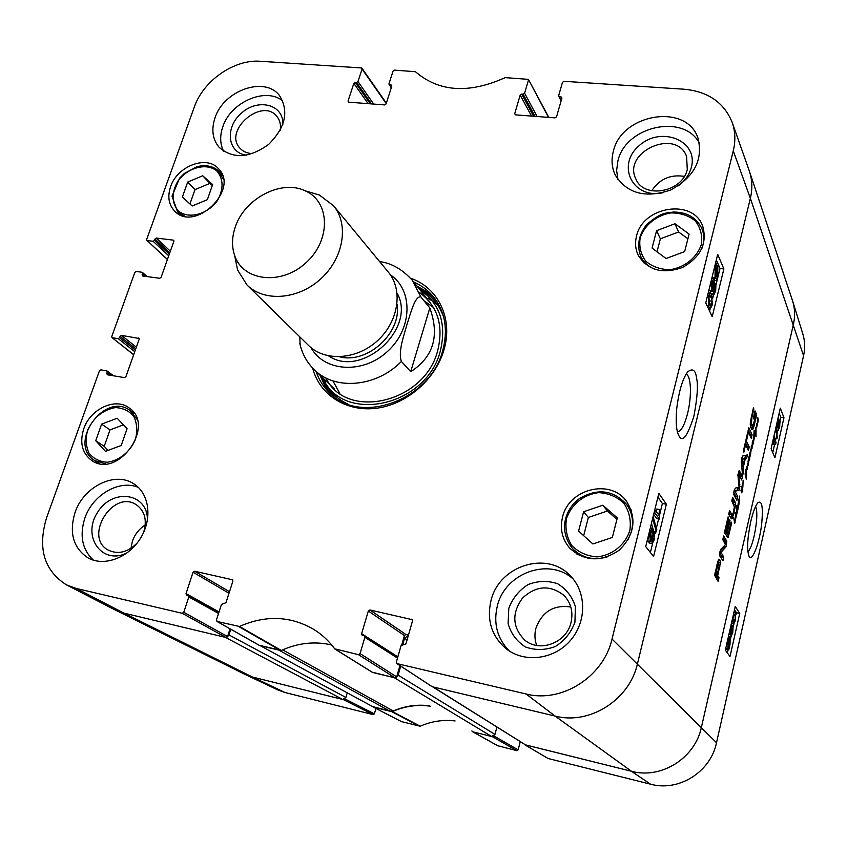 <?xml version="1.0" encoding="UTF-8"?>
<svg xmlns="http://www.w3.org/2000/svg" width="847" height="847" viewBox="0 0 847 847"><rect width="100%" height="100%" fill="white"/><g stroke="black" fill="none" stroke-linecap="round" stroke-linejoin="round"><path stroke-width="1.27" d="M755.63 506.358C757.599 511.715 757.133 521.487 754.232 535.675C752.231 544.24 750.124 549.608 747.901 551.778M497.782 745.741L516.861 750.664L518.142 749.86L493.96 735.958M401.573 721.655L420.207 726.207C431.515 721.263 443.14 719.516 455.072 720.945M375.93 708.473L374.385 713.841L344.92 698.934M245.027 674.403L277.837 689.934L285.058 692.528L373.178 714.624L374.385 713.841M792.623 301.013C794.941 308.509 795.217 316.227 793.438 324.2L701.432 727.202C695.101 758.213 661.179 779.441 631.46 771.268L524.547 744.64L548.051 758.489L650.507 784.184C678.659 791.977 710.612 772.019 716.509 742.734L803.57 355.698C805.232 348.128 804.957 340.769 802.744 333.612L792.707 301.267M520.249 741.728L518.142 749.86M493.589 736.212L492.425 736.699L472.848 731.829L471.874 730.908M344.56 699.188L343.459 699.654L252.374 677.007L244.825 674.307M430.212 706.197C417.296 704.344 404.686 706.144 392.373 711.596L372.659 706.61M775.661 444.315L773.893 439.995L773.11 443.892L773.809 436.893L776.085 442.462L775.661 444.315L773.48 443.87M772.083 444.336L773.385 444.537M772.22 443.743L773.11 443.892M776 427.068L777.334 437.19L776.995 438.682L775.661 428.571M774.327 434.437L774.857 438.344L776.995 438.682M777.366 425.173L778.308 420.144L778.287 423.627L777.366 425.173M778.266 428.391L779.42 422.081L779.409 426.486L778.266 428.391M776.943 427.11L777.345 421.319L778.647 418.143L778.869 421.795L780.076 420.408L779.632 427.057L778.16 430.625L777.917 425.977L777.175 427.354L776.021 426.973M729.267 639.686L729.881 639.718L729.775 644.472L729.076 646.674L729.267 639.686M729.002 640.12L728.462 647.341L728.282 642.344L729.002 640.12M728.081 646.981L728.801 647.129M729.076 637.399L729.309 638.479L730.209 638.225L729.987 644.726L728.727 649.956L728.769 648.304L727.848 648.633L728.071 642.058L729.034 638.987L729.076 637.399L728.261 637.23M728.409 636.616L729.352 636.817M726.546 648.506L726.514 649.49L728.727 649.956M728.071 648.834L725.752 648.294M727.922 638.754L729.034 638.987M730.04 632.211L731.13 626.865L731.088 630.189L730.04 632.211M731.162 634.699L731.353 630.655L732.507 628.019L732.475 632.211L731.162 634.699M730.961 625.372L731.723 624.895L731.734 628.114L733.131 626.081L732.75 632.624L730.94 636.923L730.707 632.635L729.754 634.414L729.362 632.423M730.866 636.902L728.484 636.298L730.696 636.753M733.47 621.243L732.782 618.839L734.19 614.139L734.942 614.795L735.312 619.686L734.211 621.878L733.47 621.243M732.92 619.983L733.28 615.589M733.798 612.889L734.688 612.127L735.397 612.741L735.588 620.099L733.756 623.879L732.274 619.602M733.597 623.847L731.406 623.403M772.75 452.605L774.666 444.156M775.418 440.832L775.947 438.513M776.932 434.14L777.747 430.562M780.055 420.356L780.765 417.243L779.176 413.124M727.351 652.889L728.049 649.818M730.495 639.04L730.972 636.923M733.322 626.568L733.936 623.858M736.043 614.541L736.445 612.752L734.508 609.755M774.92 457.74L771.098 448.677L780.299 408.138L783.962 417.719L774.92 457.74M783.962 417.719L780.765 417.243M729.998 656.489L725.328 650.136L735.26 606.463L739.738 613.419L729.998 656.489M739.738 613.419L736.445 612.752M750.813 521.328C747.202 538.893 746.683 550.73 749.277 556.839C752.348 562.08 759.95 541.582 761.802 522.694C763.158 506.771 761.866 500.111 757.927 502.705C755.524 505.415 753.152 511.62 750.813 521.328M391.409 87.347L388.995 83.715L393.05 71.095L394.469 70.121L415.422 71.709C438.958 91.984 468.878 93.964 505.183 77.628L528.412 79.364L548.485 117.373M389.736 84.838L391.081 84.933L391.833 86.045M348.848 102.191L348.032 101.058L348.752 102.18L384.665 104.912L386.084 103.937L391.833 86.055L391.081 84.933M348.032 101.058L353.845 83.377L368.106 103.652M370.245 103.821L355.253 82.413L353.845 83.377M355.253 82.413L356.576 82.508L371.547 103.916M373.686 104.075L357.974 81.545L356.576 82.508M357.974 81.545L362.082 69.041L386.211 103.556M167.452 259.394L146.88 240.368L146.711 239.383L194.27 107.146C203.291 80.677 234.323 59.078 260.431 61.28L361.362 67.94L362.082 69.041M147.314 240.559L153.085 241.268L168.722 255.783M169.305 254.153L154.461 240.336L153.085 241.268M154.461 240.336L154.937 239.002L169.771 252.84M170.353 251.199L156.303 238.06L154.937 239.002M156.303 238.06L173.222 240.125L173.91 240.77M143.63 276.122L142.116 274.799L142.73 276.006L159.702 278.282L161.099 277.329L173.847 241.321L173.222 240.125M142.116 274.799L142.603 273.454L145.991 276.44M133.699 354.671L112.005 337.582L111.783 336.492L134.832 272.416L136.198 271.474L141.989 272.247L142.603 273.454M112.386 337.741L118.199 338.641L134.758 351.696M135.308 350.129L119.596 337.688L118.199 338.641M119.596 337.688L120.094 336.312L135.795 348.763M136.356 347.196L121.481 335.37L120.094 336.312M121.481 335.37L139.183 338.493M108.829 375.02L106.775 373.495L107.378 374.776L124.498 377.624L125.907 376.671L139.162 339.245L138.548 337.985M106.775 373.495L107.273 372.098L111.889 375.528M230.024 628.813L227.557 636.552L183.767 612.296L182.232 613.313L76.188 588.432L66.5 584.885C44.065 570.592 37.427 548.21 46.585 517.75L99.438 370.806L100.835 369.853L106.68 370.817L107.273 372.098M183.767 612.296L188.807 596.944L218.547 613.419M219.024 611.936L186.022 593.588L186.467 595.018L188.362 595.526L188.807 596.944M186.022 593.588L193.052 572.212L228.997 593.249M229.495 591.714L194.577 571.206L193.052 572.212M194.577 571.206L232.734 579.846M399.911 665.604L396.682 676.88L360.07 653.588L358.44 654.657L334.692 648.813C328.88 640.957 321.976 634.519 313.993 629.522C290.616 615.907 265.778 614.89 239.468 626.473L217.171 621.507L216.451 619.951L221.438 604.43L225.958 602.715L232.925 581.042L232.194 579.517M360.07 653.588L364.856 637.304L397.497 658.098M397.846 656.859L361.637 633.704L362.114 635.176L364.369 635.822L364.856 637.304M361.637 633.704L368.307 611.026L404.421 635.536L405.957 634.541L369.927 609.967L368.307 611.026M369.927 609.967L412.404 619.718M561.286 100.221L558.681 95.573L562.482 82.318L563.975 81.301L684.164 89.221C708.134 91.518 724.153 102.625 732.232 122.519C735.312 131.497 735.662 140.941 733.269 150.851L612.032 639.04C603.572 676.806 561.752 703.338 526.072 693.989L396.851 663.593L396.354 662.089L401.076 645.605L405.957 643.826L412.531 620.819L411.653 619.189M559.549 96.759L561.042 96.865L561.805 98.411M515.357 114.832L514.722 113.678L515.558 114.864L555.029 117.871L556.543 116.854L561.91 98.051L561.042 96.865M514.722 113.678L520.185 95.108L531.545 116.081M533.61 116.24L521.667 94.102L520.185 95.108M521.667 94.102L523.128 94.208L535.039 116.346M537.093 116.505L524.611 93.191L523.128 94.208M524.611 93.191L528.464 80.063M562.556 517.115C568.75 488.592 610.888 478.206 626.833 501.763C637.029 518.978 634.445 535.145 619.093 550.275C601.179 562.27 584.769 561.603 569.851 548.284C562.186 539.348 559.751 528.952 562.556 517.115M83.737 428.868C90.269 408.932 115.425 397.19 129.072 407.894C156.208 425.258 118.135 479.349 91.783 460.524C82.138 453.293 79.459 442.748 83.737 428.868M170.586 186.721C177.182 166.023 206.89 154.768 218.568 168.786C239.86 189.527 194.577 233.031 174.577 211.03C168.68 204.678 167.357 196.578 170.586 186.721M636.542 236.038C642.714 206.382 692.867 198.251 702.639 225.916C707.499 243.237 700.797 257.086 682.544 267.44C662.83 274.407 648.103 270.426 638.363 255.487C635.398 249.42 634.795 242.941 636.542 236.038M491.038 600.459C499.179 565.404 547.416 550.201 570.582 576.098C586.738 592.572 586.749 622.227 570.052 640.893C553.557 659.749 524.219 663.137 506.104 648.728C491.546 636.097 486.527 620.015 491.038 600.459M74.991 512.668C83.525 486.538 115.234 470.932 133.995 483.955C149.358 493.621 152.64 518.618 140.57 538.11C128.723 557.728 104.372 566.887 88.279 558.035C73.361 548.263 68.925 533.144 74.991 512.668M215 117.945C223.65 90.153 265.333 75.648 279.722 95.902C289.071 111.518 285.365 127.706 268.594 144.435C249.378 158.23 232.893 159.204 219.151 147.336C212.544 139.384 211.157 129.591 215 117.945M613.355 151.338C621.486 113.657 686.578 102.72 697.97 138.093C703.338 159.797 694.244 177.097 670.697 189.972C645.478 198.579 626.992 193.592 615.229 174.99C611.767 167.621 611.142 159.734 613.355 151.338M312.638 368.053C319.383 394.628 346.01 412.087 376.121 408.286C406.211 404.633 435.242 379.774 443.817 350.277C453.473 318.97 438.238 287.429 410.573 278.24M656.573 230.67L674.964 223.756L689.098 234.047L684.651 251.612L666.06 258.515L652.052 248.076L656.573 230.67L660.374 238.812L657.018 251.781M182.359 197.065L187.695 182.063L202.708 175.763L212.65 184.561L207.356 199.68L192.195 205.98L182.359 197.065M101.619 424.125L117.182 418.238L127.071 428.751L121.216 445.48L105.494 451.356L95.722 440.705L101.619 424.125L110.036 429.884L104.213 446.337L107.971 450.424M583.615 511.747L602.842 505.214L617.304 517.866L612.349 537.453L592.911 543.965L578.586 531.133L583.615 511.747L588.369 517.464L583.668 535.685M396.851 663.593L432.214 686.737L555.103 716.075C589.512 725.233 629.575 699.918 637.495 663.635L750.357 198.346C752.634 188.733 752.252 179.532 749.235 170.755L732.232 122.519M408.455 635.102L405.957 634.541M404.421 635.536L401.796 644.683M372.193 672.179L395.136 677.875L396.682 676.88M259.224 645.276L281.342 650.454C298.017 642.894 314.788 641.063 331.675 644.959M66.5 584.885L114.44 609.618L123.927 613.112L226.096 637.516L227.557 636.552M674.964 223.756L678.595 231.993L660.374 238.812M687.902 238.79L678.595 231.993M602.842 505.214L607.405 511.016L588.369 517.464M616.923 519.359L607.405 511.016M575.822 552.202L576.616 553.906M631.047 509.492L629.522 508.38M123.408 424.845L110.036 429.884M95.722 440.705L104.213 446.337M187.695 182.063L195.001 189.612L189.929 203.936M212.311 185.514L209.908 183.375L195.001 189.612M202.708 175.763L209.908 183.375M435.506 299.446L427.015 291.76L416.968 286.085M319.901 375.105L324.687 385.607L331.622 394.723M322.76 377.836C342.569 424.411 426.454 406.666 440.281 351.166C446.835 323.967 439.889 303.311 419.445 289.176M325.904 377.963C346.264 420.864 424.633 402.897 437.666 350.743C443.849 325.544 437.73 306.074 419.286 292.31M433.505 307.514L423.987 300.759M332.913 380.864L339.816 393.432M437.592 304.973L428.497 298.292M655.377 510.296L658.977 515.262L659.485 509.502L660.025 510.265L659.389 519.063L654.773 512.721L655.377 510.296L654.689 510.169M656.489 511.842L656.806 509.036L659.485 509.502M653.651 514.394L656.732 518.586L659.389 519.063M654.096 512.604L654.773 512.721M656.817 529.883L656.34 531.831L652.952 519.677L653.439 517.708L656.817 529.883M651.438 523.382L653.672 531.344L656.34 531.831M652.381 519.571L652.952 519.677M652.857 517.602L653.439 517.708M654.032 534.605L653.958 538.745L652.698 541.138L652.497 536.85L653.535 534.51M652.084 530.963L652.042 536.162L650.432 539.221L650.125 533.748L652.084 530.963L651.449 530.847M654.625 532.075L654.435 539.306L652.222 543.721L651.597 539.338L649.935 541.826L649.458 541.54C648.643 540.174 648.707 537.369 649.649 533.112L652.169 528.136L652.952 533.811L654.625 532.075M652.074 543.7L649.13 542.991L648.749 541.604M649.776 541.794L647.034 541.275M715.99 276.704L715.429 269.568L716.297 267.377L716.223 276.725M716.562 276.45L716.636 267.08L717.451 267.811L717.441 274.259L716.562 276.45M716.541 280.061L716.213 278.335L715.027 277.647L715.133 268.954L716.668 263.269L716.647 265.492L717.843 266.17L717.727 274.904L716.541 280.061M714.752 280.378L716.191 280.548M713.005 278.123L715.599 278.409L713.005 278.123L712.2 276.704M714.91 265.725L716.308 265.873M715.419 263.65L716.318 263.745M715.546 263.142L716.668 263.269M715.419 286.021L715.281 290.225L714.328 292.109L714.095 287.599L715.419 286.021L714.72 285.937M711.131 286.381L711.554 283.205M713.852 281.352L713.735 286.667L712.528 289.071L712.168 283.279L713.333 280.939L713.852 281.352L712.941 281.257M715.959 283.703L715.673 291.029L713.968 294.555L713.301 289.706L712.126 291.516L711.48 290.955L711.787 282.4L713.703 278.451L714.423 279.076L714.529 284.687L715.471 283.269L715.959 283.703M710.633 293.221L710.517 291.336M711.914 291.495L708.801 290.489M709.225 304.009L709.595 300.833L708.738 297.233M711.173 297.159L712.189 301.13L710.792 306.127L709.405 304.401L708.706 297.339L709.775 295.391L711.173 297.159L708.833 296.895M712.242 305.036L710.474 308.435L708.833 306.699L708.314 296.492L710.072 293.073L711.745 294.872L712.242 305.036M659.686 514.574L662.396 503.51L657.907 497.125M650.39 552.498L652.571 543.583M655.049 533.472L655.493 531.672M656.351 528.189L658.617 518.925M716.149 284.296L720.024 268.488L716.34 259.891M709.585 311.082L710.231 308.424M712.719 298.292L713.64 294.512M666.377 504.198L653.588 556.532L645.721 546.601L658.828 493.388L666.377 504.198L662.396 503.51M723.878 268.901L712.2 316.693L705.763 302.866L717.705 254.344L723.878 268.901L720.024 268.488M685.996 374.247C691.173 375.083 691.925 396.375 687.595 413.484C684.641 424.855 681.348 430.985 677.738 431.896M693.884 416.173C697.377 397.73 698.267 384.972 696.53 377.889C695.567 370.001 692.613 368 687.669 371.886C682.523 378.8 678.86 391.24 676.658 409.186C675.578 422.907 676.457 431.991 679.283 436.427C682.777 442.558 687.648 435.803 693.884 416.173M574.922 622.28L575.399 606.706C572.254 596.69 566.315 589.025 557.559 583.71C547.818 580.47 537.993 580.746 528.083 584.546C519.042 590.317 512.626 598.215 508.803 608.252L508.094 623.614C510.995 633.62 516.776 641.401 525.436 646.96C535.209 650.443 545.182 650.305 555.336 646.515C564.6 640.65 571.122 632.571 574.922 622.28M571.005 622.534C566.516 643.074 539.179 653.09 524.409 639.803C512.297 627.034 511.673 613.101 522.525 598.035C536.193 585.531 549.968 584.631 563.869 595.325C570.984 602.81 573.366 611.883 571.005 622.534M570.814 607.003C553.779 604.493 542.133 611.598 535.897 628.315C534.393 634.202 534.669 639.919 536.712 645.467M573.207 579.083C549.205 556.924 505.098 572.826 497.369 605.827C493.187 623.477 497.189 638.543 509.354 651.036M678.405 185.8C685.064 180.729 689.384 174.567 691.353 167.282C698.722 140.496 660.872 125.525 639.051 145.769C616.192 165.059 632.444 199.098 662.439 192.841M687.277 169.411C682.608 192.301 643.762 199.31 635.896 179.003C621.973 151.994 676.319 127.579 686.599 156.483L687.277 169.411M684.302 176.388C670.401 174.249 659.527 179.045 651.692 190.797M699.421 143.217C683.635 113.011 625.435 126.245 617.908 160.951L616.627 170.385L617.908 179.511M282.834 124.371C283.914 104.774 258.737 97.903 241.914 112.704C224.593 126.912 227.155 152.968 246.541 155.17M252.671 153.561C247.324 153.466 243.078 151.666 239.934 148.193C222.941 130.406 262.432 96.854 277.075 116.664C279.976 120.359 281.024 124.869 280.23 130.184M282.782 100.973C265.757 86.722 230.575 102.106 222.772 126.849C219.733 135.838 220.008 143.958 223.619 151.211M147.41 520.365C148.109 492.668 112.196 487.597 97.373 512.668C81.418 537.157 102.921 566.23 127.759 552.424M137.309 542.853C127.971 552.276 118.347 554.732 108.458 550.222C82.995 537.284 113.053 488.804 136.399 504.801C144.71 510.815 147.166 519.814 143.778 531.778L143.302 533.07M145.239 525.002C139.183 528.835 134.917 534.213 132.418 541.148L130.946 548.337M138.336 487.396C119.385 479.243 92.524 494.849 84.795 518.311C79.374 535.759 82.265 549.714 93.466 560.195M413.685 282.009C421.764 285.492 428.518 290.616 433.95 297.392C445.3 312.395 448.201 330.192 442.674 350.785C430.17 400.144 360.367 425.427 329.695 392.997C323.427 387.015 318.896 379.837 316.122 371.484M410.721 371.685L401.393 361.436C397.899 351.674 403.977 335.465 407.068 324.157C410.657 313.39 414.945 295.518 420.885 296.926L429.821 307.959L410.721 371.685C433.452 357.053 439.826 335.814 429.821 307.959M299.785 336.831L300.134 344.867M235.18 227.345C244.158 198.738 281.246 179.141 305.089 190.787C330.161 201.385 331.251 240.061 306.106 262.634C281.448 285.735 243.015 281.32 234.619 255.423C231.665 246.636 231.856 237.276 235.18 227.345M308.297 191.74L319.361 195.022L333.517 205.736C349.186 224.296 343.681 258.07 320.897 278.758C298.313 299.679 264.19 302.252 247.049 285.037L237.594 270.002L235.286 258.706M333.517 205.736L388.371 272.183C403.31 289.896 398.619 321.521 377.603 340.6C356.788 359.89 324.877 361.828 308.52 345.417L247.049 285.037M753.735 436.004L754.031 438.164L754.455 437.073M753.576 437.02L753.692 435.983M754.497 437.084L753.407 442.303L753.311 436.978M735.535 512.435L735.217 513.557L735.387 512.414M735.916 517.432L734.677 523.361L733.682 517.273L734.847 522.207L735.842 517.422M734.751 522.07L734.222 521.985M735.111 522.334L734.264 522.186M735.969 517.506L736.519 513.462L735.831 517.485M736.075 516.543L735.609 513.822L735.577 516.458M754.709 431.631L754.815 435.411L755.439 432.679L754.73 436.258L754.296 433.908L753.883 435.75L754.116 430.371L754.613 431.621M756.011 427.491L756.043 436.745L755.969 431.398L755.333 432.118L754.603 431.663M755.799 431.568L754.836 431.419M755.916 431.388L754.878 431.229L755.969 430.583L755.704 427.439M754.772 431.684L755.365 431.282M739.209 502.652L738.7 500.63L739.696 496.046L739.008 502.62M739.219 500.958L738.669 500.863M738.277 507.702L739.113 503.34L738.224 507.692M738.118 505.564L738.298 502.864L737.896 505.521M738.097 507.067L738.383 501.858L737.991 507.046M737.324 507.311L736.699 507.205L736.837 505.617L737.663 509.185L738.055 507.851M737.038 509.111L737.07 513.113L736.71 509.047L737.631 509.185M737.525 509.079L736.763 508.941M738.203 507.882L736.869 514.023L736.699 507.184M737.928 509.375L737.059 509.227M749.987 452.171L750.22 454.5L750.728 452.277L750.686 453.812L749.32 459.286M750.516 454.828L749.881 454.733M750.675 449.651L750.982 451.377L751.363 445.67L752.009 447.237L752.432 440.916L753.29 443.457L752.919 444.421L752.475 441.689L752.009 448.592L751.437 446.485L750.643 452.594M749.923 452.129L749.595 458.788L749.034 456.099M749.108 456.11L749.023 458.301M749.648 459.339L749.066 458.608M748.547 458.1L748.346 463.214L749.224 459.487M750.738 452.245L750.474 449.609M748.229 461.774L748.409 459.063L748.017 461.731M749.32 459.508L748.166 463.838L748.504 458.068M746.768 466.422L747.075 468.38L747.541 463.161M747.71 463.553L748.325 464.738L747.943 465.702L747.456 464.22L747.075 469.767L746.673 466.432M748.25 465.141L747.626 465.035M757.546 421.425L757.726 418.714L757.334 421.393M757.864 417.762L757.652 422.886L758.626 419.117L757.567 423.616L757.79 417.751M757.451 423.627L756.339 426.803M757.557 423.606L756.615 427.693L756.413 423.722L756.742 426.867M742.173 485.723L742.893 486.464L743.115 480.228M742.575 486.856L741.877 486.739M743.264 480.26L742.036 491.842L741.707 492.816L740.945 490.487L741.273 489.64L741.824 491.662L742.141 485.712M741.824 491.662L741.263 491.567M742.036 491.842L741.305 491.715M742.798 487.417L741.877 487.258M746.535 469.429L745.042 474.129L746.503 468.412L746.366 479.508L745.307 473.812M746.567 469.164L745.985 469.079M745.688 473.875L745.9 469.312M432.669 686.843L525.616 744.947L631.46 771.268C661.179 779.441 695.101 758.213 701.432 727.202L793.438 324.2C795.269 315.963 794.92 308.001 792.4 300.304L749.447 171.38C752.274 179.988 752.581 188.976 750.357 198.346L733.269 150.851M525.616 744.947L433.124 686.949L555.103 716.075C589.512 725.233 629.575 699.918 637.495 663.635L750.357 198.346L803.57 355.698M732.115 514.881L733.237 513.049L734.391 506.919L731.787 500.926L732.644 497.242L735.312 502.525L735.27 506.697L732.316 518.184L731.543 518.809L731.014 518.3L728.685 514.256L729.542 510.561L732.115 514.881L730.506 514.595M747.965 431.282L748.801 427.693L752.094 434.755L751.268 438.312L747.965 431.282M742.65 475.538L741.273 462.303L741.612 458.365L742.734 455.982L747.425 454.903L746.556 458.682L745.254 458.926L743.126 468.126L743.528 471.758L742.65 475.538M725.424 544.674L722.798 539.603L723.645 535.982L726.811 541.212L726.197 546.59L721.041 552.36L723.762 557.21L722.925 560.82L719.685 555.748L719.886 551.905L720.913 549.216L725.424 544.674M727.34 532.318L728.399 533.684L731.152 522.048L731.681 522.97L728.113 537.718L724.947 533.472L724.873 530.804L728.081 516.892L728.621 517.824L726.027 530.106L726.8 531.408L729.5 519.762L730.04 520.683L727.34 532.318L725.604 532.001L726.599 533.441M720.014 560.195L720.384 563.054L717.695 575.706L719.018 577.686L718.15 581.434L714.688 575.367L717.758 561.466L719.114 559.158L720.014 560.195L718.351 559.878M738.87 474.68L739.738 488.391L738.933 490.307L734.995 491.249L737.758 496.691L736.922 500.323L733.841 494.68L734.031 490.985L735.355 488.105L739.082 487.163L737.906 474.818L739.187 470.434L742.459 476.374L741.623 479.995L738.986 474.733L737.938 474.521M748.155 433.685L746.419 441.139L749.246 447.036L748.42 450.604L745.582 444.739L743.857 452.203L743.338 451.165L747.647 432.626L748.155 433.685L747.435 433.569M755.249 417.92L754.656 415.454L753.841 418.958L753.385 417.942L755.016 410.89L756.318 413.802L756.138 417.243L753.597 427.703L751.914 429.778L750.389 426.327L750.347 422.325L753.396 407.905L753.883 408.995L751.935 417.391L751.458 423.436L752.909 425.861L755.249 417.92M752.75 425.882L750.813 425.522L752.538 425.776M750.251 424.707L750.813 425.522M751.924 424.876L750.251 424.622M751.458 423.436L750.294 423.256M751.353 422.854L750.326 422.695M751.321 422.357L750.357 422.219M751.935 417.391L751.215 417.285M753.883 408.995L753.163 408.889M753.025 429.048L751.247 428.889M753.597 427.703L751.892 427.449L751.31 428.783M752.369 425.829L751.892 427.449M754.296 425.226L753.449 425.088M756.138 417.243L755.312 417.116M756.466 415.199L754.762 414.945L754.698 415.549M756.318 413.802L754.603 413.548L754.762 414.945M754.656 415.454L753.978 415.348M746.419 441.139L745.699 441.033M745.582 444.739L744.862 444.622M749.246 447.036L747.53 446.771L747.223 448.116M745.392 442.335L747.53 446.771M738.806 474.871L737.917 474.722M742.459 476.374L740.744 476.088L740.394 477.549M738.52 471.8L740.744 476.088M737.758 496.691L736.032 496.395L735.662 498.015M735.005 491.715L733.926 491.535M733.788 492.351L736.032 496.395M734.974 491.62L733.947 491.44M734.995 491.249L734.021 491.08M735.101 491.048L734.063 490.879M738.933 490.307L734.127 490.593M739.166 490.053L737.197 490.011M739.738 488.391L738.012 488.105L737.441 489.767M740.045 486.379L739.06 486.21M738.806 475.559L737.864 475.4M738.775 475.209L737.885 475.061M716.001 572.201L717.134 574.859L719.082 566.399L718.563 563.297L716.001 572.201L715.26 572.053M716.054 571.958L715.313 571.81M717.568 565.404L716.837 565.267M717.642 565.129L716.901 564.991M717.801 564.526L717.049 564.377M718.182 563.53L717.282 563.361M717.345 563.075L718.468 563.287L717.345 563.064M717.134 574.859L714.879 573.779M715.948 572.71L715.143 572.561M720.236 560.841L718.478 560.513L718.574 563.308M718.309 559.973L718.478 560.513M719.77 559.74L718.584 559.518M719.018 577.686L717.271 577.347L716.795 579.422M717.695 575.706L715.948 575.367L717.271 577.347M719.865 566.368L719.103 566.23M716.107 574.668L715.948 575.367M720.384 563.054L718.637 562.726M728.187 533.726L726.451 533.419M730.04 520.683L729.32 520.556M725.784 531.217L725.604 532.001M726.8 531.408L724.873 530.794M726.027 530.106L725.053 529.926M725.985 530L725.074 529.841M725.964 529.566L725.17 529.417M726.144 528.475L725.413 528.337M728.621 517.824L727.891 517.697M728.113 537.718L727.435 537.601M728.452 536.839L726.8 536.543M728.6 536.278L726.737 536.437M731.681 522.97L730.961 522.843M727.404 533.642L726.864 535.971M723.762 557.21L722.015 556.892L721.591 558.734M721.051 552.932L719.728 552.689M719.643 553.144L722.015 556.892M721.009 552.678L719.77 552.445M721.041 552.36L719.834 552.138M721.093 552.255L719.865 552.022M721.242 552.064L719.908 551.821M725.614 547.638L723.867 547.321L720.077 551.143M726.197 546.59L724.46 546.262L723.867 547.321M724.725 545.394L724.46 546.262M726.652 544.96L725.381 544.727M726.811 541.212L725.074 540.894L725.148 543.435M723.211 537.834L725.074 540.894M742.343 459.339L742.883 466.305L744.587 458.947L741.453 459.201M744.587 458.947L741.506 458.905M742.883 466.305L741.665 466.104M742.194 459.995L741.347 459.868M742.216 459.561L741.411 459.434M743.528 471.758L742.237 471.546M743.126 468.126L741.856 467.915M745.254 458.926L743.507 458.778M746.556 458.682L743.528 458.651M745.551 455.337L744.831 458.407M752.094 434.755L750.378 434.49L750.082 435.782M748.261 429.99L750.378 434.49M729.087 512.52L730.379 514.584M732.316 518.184L730.792 517.919M732.909 516.914L731.173 516.606L730.675 517.718M733.438 515.304L731.702 515.008L731.173 516.606M734.243 512.117L733.523 511.99M734.963 508.719L734.222 508.592M735.27 506.697L734.391 506.548M735.429 504.706L733.724 504.42M735.312 502.525L733.587 502.229L733.703 504.367M734.931 501.403L733.195 501.096L733.587 502.229M732.168 499.254L733.195 501.096M76.188 588.432L123.927 613.112L252.374 677.007L244.275 674.043L114.927 609.861L123.927 613.112L225.291 637.325L342.749 699.474L345.904 697.441L228.944 634.932L227.367 636.955M228.944 634.932L230.765 629.236M260.198 645.658L373.432 707.033L259.913 645.509M260.505 645.732L278.801 650.094L390.139 711.258L393.262 710.972L282.644 649.861M373.898 672.804L373.199 672.391M374.692 672.994L394.247 677.664L491.652 736.498L494.976 734.381L398.122 675.165L396.491 677.304M398.122 675.165L400.705 666.123M402.78 644.546L404.58 638.267L408.265 635.737M433.124 686.949L432.277 686.589M496.903 727.097L494.976 734.381M474.532 732.242L491.652 736.498M429.577 705.826C417.2 704.175 405.099 705.89 393.262 710.972M373.961 707.234L390.139 711.258M347.249 692.846L345.904 697.441M285.058 692.528L252.374 677.007L342.749 699.474M777.313 423.479L778.287 423.627M778.171 426.295L779.409 426.486M776.403 430.064L777.832 430.287M729.14 644.334L729.775 644.472M725.773 648.199L727.848 648.633M727.213 641.878L728.071 642.058M730.019 629.967L731.088 630.189M731.109 631.926L732.475 632.211M728.96 634.159L729.585 634.287M733.714 614.541L734.942 614.795M733.121 619.231L735.312 619.686M731.501 622.99L733.004 623.297M612.032 639.04L716.509 742.734M498.216 745.985L472.848 731.829M420.207 726.207L392.373 711.596M391.738 711.66L419.593 726.271M492.425 736.699L516.861 750.664M548.051 758.489L524.822 744.746M401.933 721.835L373.231 707.054M343.459 699.654L373.178 714.624M526.072 693.989L555.103 716.075L631.46 771.268L650.507 784.184M701.38 244.36C697.155 257.393 684.821 267.419 670.252 269.653C660.607 269.611 652.444 266.794 645.785 261.204C640.766 254.333 638.892 246.551 640.163 237.859C644.461 225.08 656.489 215.286 670.803 212.925C680.342 212.819 688.505 215.487 695.313 220.929C700.522 227.716 702.544 235.53 701.38 244.36M216.631 170.755C223.544 178.791 223.841 188.69 217.531 200.453C207.631 214.513 188.553 219.532 178.283 210.924C171.592 202.74 171.412 192.894 177.732 181.364C187.494 167.611 206.17 162.444 216.631 170.755M135.488 439.191C130.396 451.567 119.258 460.694 107.368 462.24C99.692 461.806 93.562 458.756 88.988 453.092C85.896 446.263 85.431 438.682 87.59 430.35C93.519 417.539 102.762 409.948 115.298 407.598C122.921 407.915 129.072 410.827 133.762 416.364C137.002 423.129 137.574 430.742 135.488 439.191M629.861 530.413C625.213 544.896 612.212 555.388 597.04 556.881C587.024 556.151 578.617 552.382 571.81 545.574C566.749 537.422 564.96 528.475 566.463 518.713C571.174 504.558 583.837 494.309 598.723 492.647C608.633 493.198 617.05 496.797 624.006 503.436C629.279 511.493 631.237 520.492 629.861 530.413M702.025 248.16L702.957 245.111C704.355 239.341 704.005 233.867 701.909 228.679C696.615 217.743 687.192 212.184 673.661 212.025C666.017 213.243 661.814 211.697 646.706 224.487C638.596 234.915 636.658 245.662 640.893 256.747C643.932 262.634 648.749 266.89 655.377 269.505M628.008 539.952L631.555 531.09C633.821 521.149 632.116 512.202 626.473 504.283C613.175 490.021 597.59 488.063 579.729 498.385C565.489 508.391 557.855 529.841 572.392 548.422C581.815 557.929 593.408 560.767 607.172 556.934M137.055 419.297L130.258 410.668C104.869 390.647 66.786 444.05 94.864 460.63L105.547 463.86M223.449 179.352L217.933 170.438C212.269 165.843 205.292 164.604 196.98 166.711L184.297 173.487L179.606 178.166L172.015 196.144L177.552 211.888L184.985 216.292M222.39 175.128L217.975 170.48M437.253 302.061C431.949 295.296 425.321 290.15 417.37 286.604M320.378 375.56C323.226 383.786 327.789 390.827 334.067 396.692M443.712 317.286C439.445 305.238 431.917 296.058 421.118 289.748L419.191 288.859M322.474 377.561L323.194 379.562C328.541 390.859 337.042 399.159 348.678 404.443M423.86 292.257L420.895 290.987M324.443 379.445L325.449 382.505M652.201 538.417L653.958 538.745M649.755 535.749L652.042 536.162M649.13 542.991L651.809 543.488M647.076 541.095L649.458 541.54M649.067 533.007L649.649 533.112M716.636 267.726L717.451 267.811M716.583 274.163L717.441 274.259M712.433 277.35L715.027 277.647M714.137 268.848L715.133 268.954M714.603 266.943L715.704 267.059M713.756 290.055L715.281 290.225M711.734 286.445L713.735 286.667M711.162 293.814L713.407 294.068M708.875 290.659L711.48 290.955M710.824 282.295L711.787 282.4M709.595 300.833L712.189 301.13M709.267 303.861L711.861 304.168M707.467 306.529L708.833 306.699M707.351 296.386L708.314 296.492M708.177 293.051L709.733 293.231M372.775 672.539L335.338 649.236M358.44 654.657L395.136 677.875M281.342 650.454L239.468 626.473M238.716 626.558L280.622 650.528M259.69 645.53L217.171 621.507M182.232 613.313L226.096 637.516M432.214 686.737L397.222 663.752M379.604 261.575C391.483 263.11 402.346 269.314 412.214 280.177L420.885 296.926M390.382 274.862C413.442 290.108 412.489 328.954 387.534 351.431C362.992 374.342 324.21 371.939 311.018 347.651M401.393 361.436C376.544 387.174 335.01 390.732 314.428 369.864L334.396 388.974M397.031 304.137C402.039 332.627 367.556 364.252 339.605 356.809M397.084 293.136C417.158 328.265 361.913 378.937 328.647 355.909M747.837 464.22L747.287 464.124M741.644 491.154L741.114 491.069M735.217 491.006L734.074 490.815M738.69 490.371L736.954 490.074M739.96 484.865L738.87 484.685M716.054 573.25L715.027 573.048M719.505 559.401L718.796 559.274M731.776 514.468L730.029 514.161M733.883 513.61L733.1 513.473M734.593 510.572L733.883 510.445M404.58 638.267L407.068 639.94M778.647 418.143L778.054 418.058M779.769 420.091L779.06 419.985M778.065 430.604L776.434 430.35M777.112 427.343L776.021 427.174M732.909 625.922L731.914 625.711M729.712 634.403L728.949 634.244M734.688 612.127L734 611.989M472.605 731.734L497.983 745.889M373.04 706.98L401.743 721.771M640.893 256.747L644.038 263.015M701.909 228.679L704.598 235.212M572.392 548.422L578.247 554.859M626.473 504.283L631.661 511.27M94.864 460.63L99.321 463.5M130.258 410.668L134.535 413.749M177.552 211.888L180.782 215.085M652.169 528.136L650.348 527.808M654.255 531.842L653.217 531.651M713.777 294.534L711.438 294.258M713.703 278.451L711.819 278.25M715.471 283.269L714.741 283.184M710.082 308.382L708.219 308.16M710.072 293.073L708.23 292.85M372.458 672.412L335.01 649.098M528.412 79.364L548.803 117.394M561.085 100.941L558.734 96.262M391.272 87.781L389.069 84.478M361.997 68.268L386.348 103.133M167.399 259.542L146.88 240.368M147.124 276.598L142.412 272.427M113.519 375.803L107.029 370.965M133.667 354.777L112.005 337.582M218.865 612.455L188.362 595.526M216.917 621.412L259.436 645.435M397.762 657.156L364.369 635.822M299.764 343.236L300.06 344.549C302.432 354.395 307.217 362.834 314.428 369.864M412.214 280.177L429.535 301.723M234.619 255.423L237.594 270.002M305.089 190.787L319.361 195.022M734.254 522.101L734.836 522.207M740.998 490.657L741.538 490.741M737.949 474.5L738.912 474.659M726.535 533.494L728.261 533.801"/></g></svg>
